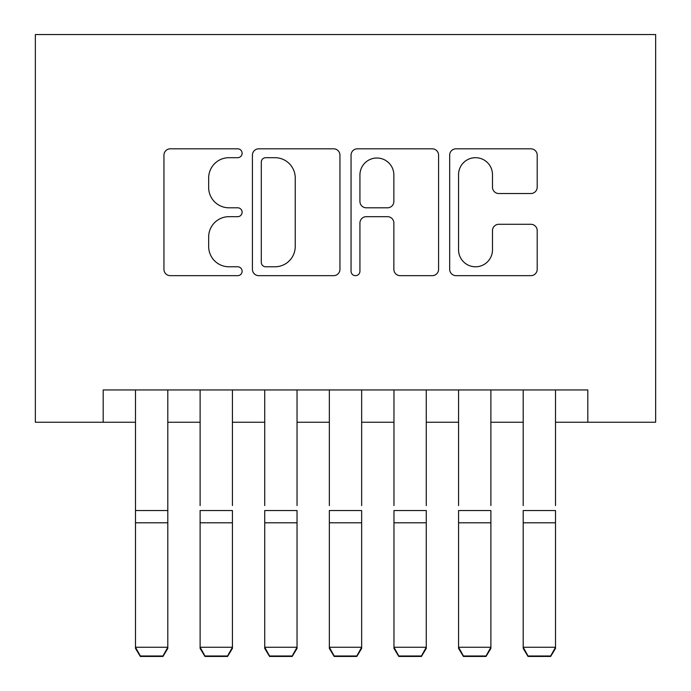 <?xml version="1.0" encoding="UTF-8"?>
<svg xmlns="http://www.w3.org/2000/svg" width="691" height="691" viewBox="0 0 691 691"><rect width="100%" height="100%" fill="white"/><g stroke="black" fill="none" stroke-linecap="round" stroke-linejoin="round"><path stroke-width="1.04" d="M242.118 153.255A4.44 4.44 0 0 0 237.678 148.815L170.288 148.815A6.34 6.34 0 0 0 163.948 155.164L163.948 269.326A6.34 6.34 0 0 0 170.288 275.666L237.678 275.666A4.44 4.44 0 0 0 242.118 271.226A4.44 4.44 0 0 0 237.678 266.786L228.954 266.786A20.298 20.298 0 0 1 208.665 246.488L208.665 236.978A20.298 20.298 0 0 1 228.954 216.68L237.678 216.68A4.44 4.44 0 0 0 242.118 212.241A4.44 4.44 0 0 0 237.678 207.801L228.954 207.801A20.298 20.298 0 0 1 208.665 187.511L208.665 177.993A20.298 20.298 0 0 1 228.954 157.695L237.678 157.695A4.44 4.44 0 0 0 242.118 153.255M530.861 193.532A6.34 6.34 0 0 0 537.201 187.192L537.201 155.164A6.34 6.34 0 0 0 530.861 148.815L456.017 148.815A6.34 6.34 0 0 0 449.677 155.164L449.677 269.326A6.34 6.34 0 0 0 456.017 275.666L530.861 275.666A6.34 6.34 0 0 0 537.201 269.326L537.201 230.639A6.34 6.34 0 0 0 530.861 224.29L498.833 224.29A6.34 6.34 0 0 0 492.484 230.639L492.484 249.822A16.964 16.964 0 0 1 475.52 266.786A16.964 16.964 0 0 1 458.556 249.822L458.556 174.668A16.964 16.964 0 0 1 475.52 157.695A16.964 16.964 0 0 1 492.484 174.668L492.484 187.192A6.34 6.34 0 0 0 498.833 193.532L530.861 193.532M103.192 422.244L103.192 389.94L587.808 389.94L587.808 422.244L655.655 422.244L655.655 34.55L35.345 34.55L35.345 422.244L135.496 422.244M339.946 155.164A6.34 6.34 0 0 0 333.606 148.815L258.771 148.815A6.34 6.34 0 0 0 252.422 155.164L252.422 269.326A6.34 6.34 0 0 0 258.771 275.666L333.606 275.666A6.34 6.34 0 0 0 339.946 269.326L339.946 155.164M357.394 148.815L432.229 148.815A6.34 6.34 0 0 1 438.578 155.164L438.578 269.326A6.34 6.34 0 0 1 432.229 275.666L400.201 275.666A6.34 6.34 0 0 1 393.861 269.326L393.861 223.029A6.34 6.34 0 0 0 387.521 216.68L366.273 216.68A6.34 6.34 0 0 0 359.933 223.029L359.933 271.226A4.44 4.44 0 0 1 355.494 275.666A4.44 4.44 0 0 1 351.054 271.226L351.054 155.164A6.34 6.34 0 0 1 357.394 148.815M167.809 422.244L200.114 422.244M232.426 422.244L264.731 422.244M297.035 422.244L329.348 422.244M361.652 422.244L393.965 422.244M426.269 422.244L458.574 422.244M490.886 422.244L523.191 422.244M555.504 422.244L587.808 422.244M265.741 157.695A4.44 4.44 0 0 0 261.302 162.135L261.302 262.347A4.44 4.44 0 0 0 265.741 266.786L274.94 266.786A20.298 20.298 0 0 0 295.238 246.488L295.238 177.993A20.298 20.298 0 0 0 274.94 157.695L265.741 157.695M393.861 174.978A16.964 16.964 0 0 0 376.897 158.014A16.964 16.964 0 0 0 359.933 174.978L359.933 201.461A6.34 6.34 0 0 0 366.273 207.801L387.521 207.801A6.34 6.34 0 0 0 393.861 201.461L393.861 174.978M167.809 389.94L167.809 648.417L162.964 656.45L162.964 655.984L140.342 655.984L140.342 656.45L162.964 656.45M140.342 656.45L135.496 648.417L135.496 647.26L167.809 647.26L162.964 655.984M135.496 389.94L135.496 647.26L140.342 655.984M200.114 389.94L200.114 505.587M232.426 389.94L232.426 505.587M200.114 648.417L204.959 656.45L200.114 648.417L200.114 647.26L232.426 647.26L232.426 648.417L227.572 656.45L227.572 655.984L204.959 655.984L204.959 656.45L227.572 656.45M264.731 389.94L264.731 505.587M297.035 389.94L297.035 505.587M264.731 648.417L269.576 656.45L264.731 648.417L264.731 647.26L297.035 647.26L297.035 648.417L292.189 656.45L292.189 655.984L269.576 655.984L269.576 656.45L292.189 656.45M329.348 389.94L329.348 505.587M361.652 389.94L361.652 505.587M329.348 648.417L334.194 656.45L329.348 648.417L329.348 647.26L361.652 647.26L361.652 648.417L356.806 656.45L356.806 655.984L334.194 655.984L334.194 656.45L356.806 656.45M393.965 389.94L393.965 505.587M426.269 389.94L426.269 505.587M393.965 648.417L398.811 656.45L393.965 648.417L393.965 647.26L426.269 647.26L426.269 648.417L421.424 656.45L421.424 655.984L398.811 655.984L398.811 656.45L421.424 656.45M232.426 522.793L200.114 522.793L200.114 510.545L232.426 510.545L232.426 647.26L227.572 655.984M200.114 522.793L200.114 647.26L204.959 655.984M297.035 522.793L264.731 522.793L264.731 510.545L297.035 510.545L297.035 647.26L292.189 655.984M264.731 522.793L264.731 647.26L269.576 655.984M361.652 522.793L329.348 522.793L329.348 510.545L361.652 510.545L361.652 647.26L356.806 655.984M329.348 522.793L329.348 647.26L334.194 655.984M426.269 522.793L393.965 522.793L393.965 510.545L426.269 510.545L426.269 647.26L421.424 655.984M393.965 522.793L393.965 647.26L398.811 655.984M458.574 389.94L458.574 505.587M490.886 389.94L490.886 505.587M458.574 648.417L463.428 656.45L458.574 648.417L458.574 647.26L490.886 647.26L490.886 648.417L486.041 656.45L486.041 655.984L463.428 655.984L463.428 656.45L486.041 656.45M490.886 522.793L458.574 522.793L458.574 510.545L490.886 510.545L490.886 647.26L486.041 655.984M458.574 522.793L458.574 647.26L463.428 655.984M523.191 389.94L523.191 505.587M555.504 389.94L555.504 505.587M523.191 648.417L528.036 656.45L523.191 648.417L523.191 647.26L555.504 647.26L555.504 648.417L550.658 656.45L550.658 655.984L528.036 655.984L528.036 656.45L550.658 656.45M555.504 522.793L523.191 522.793L523.191 510.545L555.504 510.545L555.504 647.26L550.658 655.984M523.191 522.793L523.191 647.26L528.036 655.984M167.809 510.545L135.496 510.545M167.809 522.793L135.496 522.793"/></g></svg>
